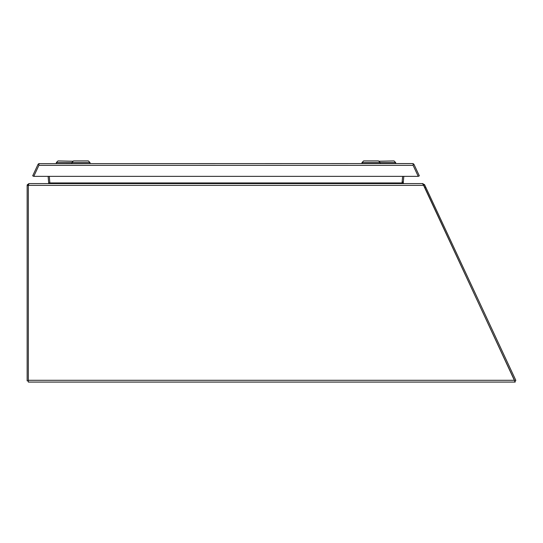 <?xml version="1.0" encoding="UTF-8"?>
<svg xmlns="http://www.w3.org/2000/svg" width="543" height="543" viewBox="0 0 543 543"><rect width="100%" height="100%" fill="white"/><g stroke="black" fill="none" stroke-linecap="round" stroke-linejoin="round"><path stroke-width="0.81" d="M515.185 380.881L515.185 382.075L423.547 184.871L422.311 183.588L28.935 183.588L28.338 185.373L27.225 184.871L27.15 185.373L28.338 185.373L28.338 380.29L514.479 380.29L424.646 187.634L425.726 187.131L515.85 380.405L514.771 380.908M515.185 382.075L28.338 382.075L28.338 380.29M403.816 183.588L403.239 182.937L402.058 182.835M49.067 183.493L48.103 183.588L49.881 182.937L402.051 182.937L402.628 176.353M403.232 183.588L402.078 183.039M49.854 183.039L49.304 176.353M422.183 183.588L424.551 184.62L425.726 187.131M28.338 185.373L423.594 185.373L424.646 187.634M424.551 184.62L423.567 185.075M422.936 183.588L422.936 183.948M403.816 176.353L403.239 182.937M402.146 181.878L403.32 181.98M39.551 163.572L38.892 163.674A1.785 1.785 0 0 0 37.929 164.604L32.689 175.844L33.768 176.353L418.246 176.353L413.121 165.357L413.121 163.674L412.463 163.572L39.008 163.653A1.785 1.785 0 0 0 38.953 163.674M38.892 163.674L38.892 165.357L33.768 176.353L38.892 165.357L413.121 165.357L418.246 176.353L419.325 175.844L414.085 164.604A1.785 1.785 0 0 0 413.121 163.694M412.463 163.572L413.006 163.653A1.785 1.785 0 0 1 413.06 163.674M90.029 163.572L90.029 162.581L56.329 162.581L56.329 163.572M90.029 162.581L88.38 160.925L73.495 160.925L71.839 162.581L71.839 163.572M73.183 161.237L57.986 160.925L56.329 162.581M380.175 163.572L380.175 162.581L361.977 162.581L363.634 160.925L378.519 160.925L380.175 162.581L395.677 162.581L395.677 163.572M27.15 185.373L27.15 380.881L28.338 380.881M27.225 184.871L28.935 183.588M48.476 183.575L48.103 183.588M49.739 183.12L48.694 183.039L48.531 183.568M49.875 182.835L48.694 183.039M48.117 176.353L48.694 182.937M395.677 162.581L394.028 160.925L378.831 161.237M361.977 163.572L361.977 162.581"/></g></svg>
